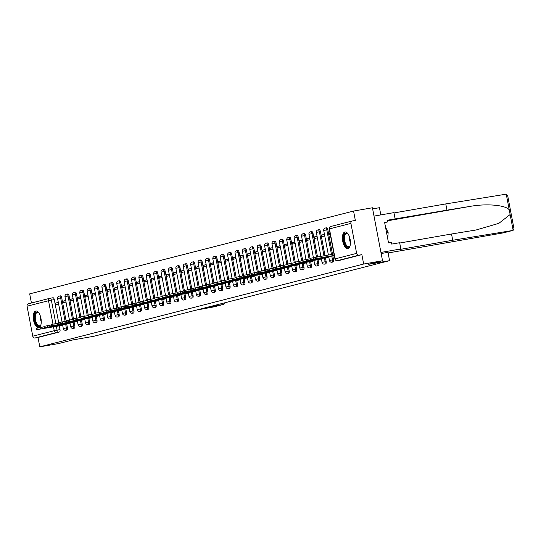 <?xml version="1.0" encoding="UTF-8"?>
<svg xmlns="http://www.w3.org/2000/svg" width="541" height="541" viewBox="0 0 541 541"><rect width="100%" height="100%" fill="white"/><g stroke="black" fill="none" stroke-linecap="round" stroke-linejoin="round"><path stroke-width="0.81" d="M332.945 262.047A2.157 0.974 -99.9 0 0 332.979 262.04A2.157 0.974 -99.9 0 0 333.013 262.033A2.157 0.974 -99.9 0 0 333.554 259.673L332.512 259.856A2.157 0.974 80.1 0 1 331.964 262.216A2.157 0.974 80.1 0 1 331.931 262.223L332.979 262.04M325.547 263.94A2.157 0.974 -99.9 0 0 325.587 263.934A2.157 0.974 -99.9 0 0 325.614 263.927A2.157 0.974 -99.9 0 0 326.162 261.567L325.121 261.749A2.157 0.974 80.1 0 1 324.573 264.109A2.157 0.974 80.1 0 1 324.539 264.116L325.587 263.934M318.155 265.827A2.157 0.974 -99.9 0 0 318.189 265.82A2.157 0.974 -99.9 0 0 318.223 265.814A2.157 0.974 -99.9 0 0 318.771 263.453L317.723 263.636A2.157 0.974 80.1 0 1 317.182 265.996A2.157 0.974 80.1 0 1 317.148 266.003L318.189 265.82M310.764 267.721A2.157 0.974 -99.9 0 0 310.798 267.714A2.157 0.974 -99.9 0 0 310.832 267.707A2.157 0.974 -99.9 0 0 311.373 265.347L310.331 265.53A2.157 0.974 80.1 0 1 309.79 267.89A2.157 0.974 80.1 0 1 309.756 267.896L310.798 267.714M303.373 269.607A2.157 0.974 -99.9 0 0 303.406 269.601A2.157 0.974 -99.9 0 0 303.44 269.594A2.157 0.974 -99.9 0 0 303.981 267.234L302.94 267.416A2.157 0.974 80.1 0 1 302.399 269.776A2.157 0.974 80.1 0 1 302.365 269.783L303.406 269.601M295.981 271.501A2.157 0.974 -99.9 0 0 296.015 271.494A2.157 0.974 -99.9 0 0 296.049 271.487A2.157 0.974 -99.9 0 0 296.59 269.127L295.548 269.31A2.157 0.974 80.1 0 1 295.001 271.67A2.157 0.974 80.1 0 1 294.967 271.677L296.015 271.494M288.583 273.388A2.157 0.974 -99.9 0 0 288.617 273.388A2.157 0.974 -99.9 0 0 288.651 273.374A2.157 0.974 -99.9 0 0 289.198 271.014L288.157 271.197A2.157 0.974 80.1 0 1 287.609 273.557A2.157 0.974 80.1 0 1 287.575 273.563L288.617 273.388M281.192 275.281A2.157 0.974 -99.9 0 0 281.225 275.274A2.157 0.974 -99.9 0 0 281.259 275.268A2.157 0.974 -99.9 0 0 281.807 272.907L280.759 273.09A2.157 0.974 80.1 0 1 280.218 275.45A2.157 0.974 80.1 0 1 280.184 275.457L281.225 275.274M273.8 277.168A2.157 0.974 -99.9 0 0 273.834 277.168A2.157 0.974 -99.9 0 0 273.868 277.161A2.157 0.974 -99.9 0 0 274.409 274.794L273.367 274.977A2.157 0.974 80.1 0 1 272.826 277.337A2.157 0.974 80.1 0 1 272.792 277.344L273.834 277.168M266.409 279.061A2.157 0.974 -99.9 0 0 266.442 279.055A2.157 0.974 -99.9 0 0 266.476 279.048A2.157 0.974 -99.9 0 0 267.017 276.688L265.976 276.87A2.157 0.974 80.1 0 1 265.435 279.23A2.157 0.974 80.1 0 1 265.401 279.237L266.442 279.055M259.017 280.948A2.157 0.974 -99.9 0 0 259.051 280.948A2.157 0.974 -99.9 0 0 259.085 280.941A2.157 0.974 -99.9 0 0 259.626 278.574L258.584 278.757A2.157 0.974 80.1 0 1 258.037 281.117A2.157 0.974 80.1 0 1 258.003 281.131L259.051 280.948M251.619 282.842A2.157 0.974 -99.9 0 0 251.653 282.835A2.157 0.974 -99.9 0 0 251.687 282.828A2.157 0.974 -99.9 0 0 252.234 280.468L251.193 280.651A2.157 0.974 80.1 0 1 250.645 283.011A2.157 0.974 80.1 0 1 250.611 283.017L251.653 282.835M244.228 284.728A2.157 0.974 -99.9 0 0 244.262 284.728A2.157 0.974 -99.9 0 0 244.295 284.722A2.157 0.974 -99.9 0 0 244.843 282.355L243.795 282.537A2.157 0.974 80.1 0 1 243.254 284.897A2.157 0.974 80.1 0 1 243.22 284.911L244.262 284.728M236.836 286.622A2.157 0.974 -99.9 0 0 236.87 286.615A2.157 0.974 -99.9 0 0 236.904 286.608A2.157 0.974 -99.9 0 0 237.445 284.248L236.403 284.431A2.157 0.974 80.1 0 1 235.862 286.791A2.157 0.974 80.1 0 1 235.829 286.798L236.87 286.615M229.445 288.509A2.157 0.974 -99.9 0 0 229.479 288.509A2.157 0.974 -99.9 0 0 229.512 288.502A2.157 0.974 -99.9 0 0 230.053 286.135L229.012 286.317A2.157 0.974 80.1 0 1 228.471 288.684A2.157 0.974 80.1 0 1 228.437 288.691L229.479 288.509M222.053 290.402A2.157 0.974 -99.9 0 0 222.087 290.395A2.157 0.974 -99.9 0 0 222.121 290.389A2.157 0.974 -99.9 0 0 222.662 288.028L221.621 288.211A2.157 0.974 80.1 0 1 221.073 290.571A2.157 0.974 80.1 0 1 221.039 290.578L222.087 290.395M214.655 292.289A2.157 0.974 -99.9 0 0 214.689 292.289A2.157 0.974 -99.9 0 0 214.723 292.282A2.157 0.974 -99.9 0 0 215.271 289.922L214.229 290.098A2.157 0.974 80.1 0 1 213.681 292.465A2.157 0.974 80.1 0 1 213.648 292.471L214.689 292.289M207.264 294.182A2.157 0.974 -99.9 0 0 207.298 294.176A2.157 0.974 -99.9 0 0 207.331 294.169A2.157 0.974 -99.9 0 0 207.879 291.809L206.831 291.991A2.157 0.974 80.1 0 1 206.29 294.351A2.157 0.974 80.1 0 1 206.256 294.358L207.298 294.176M199.872 296.076A2.157 0.974 -99.9 0 0 199.906 296.069A2.157 0.974 -99.9 0 0 199.94 296.062A2.157 0.974 -99.9 0 0 200.481 293.702L199.44 293.878A2.157 0.974 80.1 0 1 198.899 296.245A2.157 0.974 80.1 0 1 198.865 296.252L199.906 296.069M192.481 297.963A2.157 0.974 -99.9 0 0 192.515 297.956A2.157 0.974 -99.9 0 0 192.549 297.949A2.157 0.974 -99.9 0 0 193.09 295.589L192.048 295.771A2.157 0.974 80.1 0 1 191.507 298.132A2.157 0.974 80.1 0 1 191.473 298.138L192.515 297.956M185.09 299.856A2.157 0.974 -99.9 0 0 185.123 299.849A2.157 0.974 -99.9 0 0 185.157 299.842A2.157 0.974 -99.9 0 0 185.698 297.482L184.657 297.665A2.157 0.974 80.1 0 1 184.109 300.025A2.157 0.974 80.1 0 1 184.075 300.032L185.123 299.849M177.691 301.743A2.157 0.974 -99.9 0 0 177.725 301.736A2.157 0.974 -99.9 0 0 177.759 301.729A2.157 0.974 -99.9 0 0 178.307 299.369L177.265 299.552A2.157 0.974 80.1 0 1 176.718 301.912A2.157 0.974 80.1 0 1 176.684 301.919L177.725 301.736M170.3 303.636A2.157 0.974 -99.9 0 0 170.334 303.629A2.157 0.974 -99.9 0 0 170.368 303.623A2.157 0.974 -99.9 0 0 170.915 301.263L169.867 301.445A2.157 0.974 80.1 0 1 169.326 303.805A2.157 0.974 80.1 0 1 169.292 303.812L170.334 303.629M162.909 305.523A2.157 0.974 -99.9 0 0 162.942 305.516A2.157 0.974 -99.9 0 0 162.976 305.509A2.157 0.974 -99.9 0 0 163.517 303.149L162.476 303.332A2.157 0.974 80.1 0 1 161.935 305.692A2.157 0.974 80.1 0 1 161.901 305.699L162.942 305.516M155.517 307.416A2.157 0.974 -99.9 0 0 155.551 307.41A2.157 0.974 -99.9 0 0 155.585 307.403A2.157 0.974 -99.9 0 0 156.126 305.043L155.084 305.225A2.157 0.974 80.1 0 1 154.543 307.586A2.157 0.974 80.1 0 1 154.51 307.592L155.551 307.41M148.126 309.303A2.157 0.974 -99.9 0 0 148.16 309.303A2.157 0.974 -99.9 0 0 148.193 309.29A2.157 0.974 -99.9 0 0 148.734 306.93L147.693 307.112A2.157 0.974 80.1 0 1 147.145 309.472A2.157 0.974 80.1 0 1 147.111 309.479L148.16 309.303M140.728 311.197A2.157 0.974 -99.9 0 0 140.761 311.19A2.157 0.974 -99.9 0 0 140.795 311.183A2.157 0.974 -99.9 0 0 141.343 308.823L140.295 309.006A2.157 0.974 80.1 0 1 139.754 311.366A2.157 0.974 80.1 0 1 139.72 311.373L140.761 311.19M133.336 313.083A2.157 0.974 -99.9 0 0 133.37 313.083A2.157 0.974 -99.9 0 0 133.404 313.077A2.157 0.974 -99.9 0 0 133.952 310.71L132.903 310.892A2.157 0.974 80.1 0 1 132.362 313.253A2.157 0.974 80.1 0 1 132.329 313.259L133.37 313.083M125.945 314.977A2.157 0.974 -99.9 0 0 125.979 314.97A2.157 0.974 -99.9 0 0 126.012 314.963A2.157 0.974 -99.9 0 0 126.553 312.603L125.512 312.786A2.157 0.974 80.1 0 1 124.971 315.146A2.157 0.974 80.1 0 1 124.937 315.153L125.979 314.97M118.553 316.864A2.157 0.974 -99.9 0 0 118.587 316.864A2.157 0.974 -99.9 0 0 118.621 316.857A2.157 0.974 -99.9 0 0 119.162 314.49L118.121 314.673A2.157 0.974 80.1 0 1 117.573 317.033A2.157 0.974 80.1 0 1 117.546 317.046L118.587 316.864M111.155 318.757A2.157 0.974 -99.9 0 0 111.196 318.75A2.157 0.974 -99.9 0 0 111.23 318.744A2.157 0.974 -99.9 0 0 111.771 316.384L110.729 316.566A2.157 0.974 80.1 0 1 110.181 318.926A2.157 0.974 80.1 0 1 110.148 318.933L111.196 318.75M103.764 320.644A2.157 0.974 -99.9 0 0 103.798 320.644A2.157 0.974 -99.9 0 0 103.831 320.637A2.157 0.974 -99.9 0 0 104.379 318.27L103.331 318.453A2.157 0.974 80.1 0 1 102.79 320.813A2.157 0.974 80.1 0 1 102.756 320.827L103.798 320.644M96.372 322.537A2.157 0.974 -99.9 0 0 96.406 322.531A2.157 0.974 -99.9 0 0 96.44 322.524A2.157 0.974 -99.9 0 0 96.981 320.164L95.94 320.346A2.157 0.974 80.1 0 1 95.399 322.707A2.157 0.974 80.1 0 1 95.365 322.713L96.406 322.531M88.981 324.424A2.157 0.974 -99.9 0 0 89.015 324.424A2.157 0.974 -99.9 0 0 89.049 324.417A2.157 0.974 -99.9 0 0 89.59 322.051L88.548 322.233A2.157 0.974 80.1 0 1 88.007 324.6A2.157 0.974 80.1 0 1 87.973 324.607L89.015 324.424M81.59 326.318A2.157 0.974 -99.9 0 0 81.623 326.311A2.157 0.974 -99.9 0 0 81.657 326.304A2.157 0.974 -99.9 0 0 82.198 323.944L81.157 324.127A2.157 0.974 80.1 0 1 80.609 326.487A2.157 0.974 80.1 0 1 80.575 326.494L81.623 326.311M74.191 328.204A2.157 0.974 -99.9 0 0 74.232 328.204A2.157 0.974 -99.9 0 0 74.259 328.198A2.157 0.974 -99.9 0 0 74.807 325.838L73.765 326.013A2.157 0.974 80.1 0 1 73.218 328.38A2.157 0.974 80.1 0 1 73.184 328.387L74.232 328.204M66.8 330.098A2.157 0.974 -99.9 0 0 66.834 330.091A2.157 0.974 -99.9 0 0 66.868 330.084A2.157 0.974 -99.9 0 0 67.415 327.724L66.367 327.907A2.157 0.974 80.1 0 1 65.826 330.267A2.157 0.974 80.1 0 1 65.792 330.274L66.834 330.091M35.679 311.055A8.419 3.807 -99.9 0 0 33.528 320.116A8.419 3.807 -99.9 0 0 38.702 327.609A8.419 3.807 -99.9 0 0 38.83 327.582A8.419 3.807 -99.9 0 0 40.981 318.521A8.419 3.807 -99.9 0 0 35.807 311.028A8.419 3.807 -99.9 0 0 35.679 311.055M344.847 232.001A8.419 3.807 -99.9 0 0 342.703 241.07A8.419 3.807 -99.9 0 0 347.87 248.556A8.419 3.807 -99.9 0 0 348.005 248.529A8.419 3.807 -99.9 0 0 350.149 239.467A8.419 3.807 -99.9 0 0 344.982 231.974A8.419 3.807 -99.9 0 0 344.847 232.001M382.528 260.742L368.407 264.353L389.547 260.667L93.931 336.259L72.785 339.944L58.665 343.555L39.797 346.842L363.66 264.035L382.528 260.742L372.424 207.771L353.557 211.058L29.694 293.871L31.439 303.014M372.634 208.887L379.444 207.697L380.817 214.899M353.557 211.058L355.342 220.437L352.401 220.951A2.157 1.921 75.7 0 0 350.913 223.399L356.634 253.377A2.157 1.921 75.7 0 0 358.933 255.169L337.462 260.661A2.157 0.974 80.1 0 1 337.428 260.667A2.157 0.974 80.1 0 1 337.374 260.674M363.66 264.035L361.868 254.655L358.933 255.169M50.076 298.26L52.95 297.76A2.157 0.974 80.1 0 1 52.984 297.746A2.157 0.974 80.1 0 1 54.303 299.633L58.773 323.065M59.3 325.858L60.017 329.618L57.082 330.125A2.157 0.974 80.1 0 1 56.534 332.492L35.07 337.976A2.157 1.921 -104.3 0 1 32.771 336.191L27.05 306.206A2.157 1.921 -104.3 0 1 28.545 303.758L49.752 298.334M35.07 337.976L38.012 337.462L39.797 346.842M65.704 300.498L62.999 301.188L65.745 300.708M62.999 301.188L63.297 302.777L66.009 302.088M67.321 323.856L70.046 323.275M73.096 298.605L70.391 299.295L73.136 298.821M70.391 299.295L70.695 300.884L73.4 300.194M74.712 321.969L77.444 321.381M80.487 296.711L77.782 297.408L80.528 296.928M77.782 297.408L78.087 298.997L80.792 298.301M82.11 320.076L84.836 319.494M87.879 294.825L85.174 295.514L87.919 295.034M85.174 295.514L85.478 297.104L88.183 296.414M89.502 318.189L92.227 317.601M95.277 292.931L92.565 293.628L95.317 293.148M92.565 293.628L92.869 295.217L95.581 294.52M96.893 316.296L99.618 315.714M102.668 291.044L99.963 291.734L102.709 291.254M99.963 291.734L100.261 293.323L102.973 292.634M104.285 314.409L107.01 313.821M110.06 289.151L107.355 289.848L110.1 289.367M107.355 289.848L107.659 291.437L110.364 290.74M111.676 312.515L114.408 311.934M117.451 287.264L114.746 287.954L117.492 287.474M114.746 287.954L115.05 289.543L117.755 288.853M119.074 310.629L121.799 310.04M124.843 285.371L122.138 286.067L124.89 285.587M122.138 286.067L122.442 287.656L125.147 286.96M126.466 308.735L129.191 308.154M132.241 283.484L129.529 284.174L132.281 283.694M129.529 284.174L129.833 285.763L132.545 285.073M133.857 306.842L136.582 306.26M139.632 281.591L136.927 282.287L139.673 281.807M136.927 282.287L137.231 283.876L139.936 283.18M141.248 304.955L143.974 304.373M147.024 279.704L144.319 280.394L147.064 279.913M144.319 280.394L144.623 281.983L147.328 281.293M148.64 303.061L151.372 302.48M154.415 277.81L151.71 278.507L154.456 278.027M151.71 278.507L152.014 280.096L154.719 279.399M156.038 301.175L158.763 300.586M161.813 275.924L159.101 276.613L161.854 276.133M159.101 276.613L159.406 278.202L162.111 277.513M163.429 299.281L166.155 298.7M169.205 274.03L166.5 274.727L169.245 274.246M166.5 274.727L166.797 276.309L169.509 275.619M170.821 297.394L173.546 296.806M176.596 272.143L173.891 272.833L176.636 272.353M173.891 272.833L174.195 274.422L176.9 273.732M178.212 295.501L180.937 294.919M183.987 270.25L181.282 270.94L184.028 270.466M181.282 270.94L181.587 272.529L184.292 271.839M185.604 293.614L188.336 293.026M191.379 268.363L188.674 269.053L191.419 268.573M188.674 269.053L188.978 270.642L191.683 269.952M193.002 291.721L195.727 291.139M198.777 266.47L196.065 267.159L198.817 266.686M196.065 267.159L196.369 268.749L199.074 268.059M200.393 289.834L203.118 289.246M206.168 264.583L203.463 265.273L206.209 264.792M203.463 265.273L203.761 266.862L206.473 266.172M207.785 287.94L210.51 287.359M213.56 262.689L210.855 263.379L213.6 262.906M210.855 263.379L211.159 264.968L213.864 264.279M215.176 286.054L217.901 285.465M220.951 260.796L218.246 261.492L220.992 261.012M218.246 261.492L218.55 263.082L221.255 262.385M222.567 284.16L225.299 283.579M228.343 258.909L225.638 259.599L228.383 259.119M225.638 259.599L225.942 261.188L228.647 260.498M229.966 282.274L232.691 281.685M235.741 257.016L233.029 257.712L235.781 257.232M233.029 257.712L233.333 259.301L236.038 258.605M237.357 280.38L240.082 279.798M243.132 255.129L240.427 255.819L243.173 255.338M240.427 255.819L240.725 257.408L243.436 256.718M244.748 278.493L247.474 277.905M250.524 253.235L247.819 253.932L250.564 253.452M247.819 253.932L248.123 255.521L250.828 254.825M252.14 276.6L254.872 276.018M257.915 251.349L255.21 252.038L257.956 251.558M255.21 252.038L255.514 253.628L258.219 252.938M259.531 274.713L262.263 274.125M265.306 249.455L262.601 250.152L265.347 249.672M262.601 250.152L262.906 251.741L265.611 251.044M266.929 272.82L269.655 272.238M272.705 247.568L269.993 248.258L272.745 247.778M269.993 248.258L270.297 249.847L273.002 249.158M274.321 270.926L277.046 270.344M280.096 245.675L277.391 246.371L280.137 245.891M277.391 246.371L277.689 247.961L280.4 247.264M281.712 269.039L284.438 268.458M287.487 243.788L284.782 244.478L287.528 243.998M284.782 244.478L285.087 246.067L287.792 245.377M289.104 267.146L291.836 266.564M294.879 241.895L292.174 242.591L294.919 242.111M292.174 242.591L292.478 244.18L295.183 243.484M296.495 265.259L299.227 264.671M302.27 240.008L299.565 240.698L302.311 240.218M299.565 240.698L299.87 242.287L302.575 241.597M303.893 263.366L306.619 262.784M309.668 238.114L306.957 238.811L309.709 238.331M306.957 238.811L307.261 240.393L309.966 239.704M311.285 261.479L314.01 260.89M317.06 236.228L314.355 236.917L317.1 236.437M314.355 236.917L314.652 238.507L317.364 237.817M318.676 259.585L321.401 259.004M324.451 234.334L321.746 235.024L324.492 234.551M321.746 235.024L322.051 236.613L324.756 235.923M326.067 257.699L328.8 257.11M329.976 232.921L329.138 233.137L329.99 232.988M329.138 233.137L329.442 234.726L330.281 234.51M333.466 255.805L334.324 255.697M327.832 229.695L326.791 229.871A2.157 0.974 80.1 0 0 325.472 227.991L326.514 227.808A2.157 0.974 -99.9 0 1 327.832 229.695L332.526 254.284M332.837 255.913L333.554 259.673M320.441 231.582L319.4 231.764A2.157 0.974 80.1 0 0 318.081 229.878L319.122 229.702A2.157 0.974 -99.9 0 1 320.441 231.582L325.019 255.595M325.445 257.807L326.162 261.567M313.05 233.475L312.008 233.651A2.157 0.974 80.1 0 0 310.69 231.771L311.731 231.589A2.157 0.974 -99.9 0 1 313.05 233.475L317.52 256.901M318.054 259.694L318.771 263.453M305.658 235.362L304.61 235.545A2.157 0.974 80.1 0 0 303.298 233.658L304.34 233.482A2.157 0.974 -99.9 0 1 305.658 235.362L310.128 258.794L302.649 260.221L302.913 261.601L327.461 257.455M310.656 261.587L311.373 265.347M298.26 237.256L297.219 237.438A2.157 0.974 80.1 0 0 295.9 235.551L296.948 235.369A2.157 0.974 -99.9 0 1 298.26 237.256L302.73 260.681L295.258 262.115L295.521 263.494L320.069 259.342M303.264 263.474L303.981 267.234M290.869 239.142L289.827 239.325A2.157 0.974 80.1 0 0 288.509 237.445L289.55 237.262A2.157 0.974 -99.9 0 1 290.869 239.142L295.339 262.574L287.866 264.008L288.13 265.381L312.671 261.235M295.873 265.367L296.59 269.127M283.477 241.036L282.436 241.218A2.157 0.974 80.1 0 0 281.117 239.332L282.159 239.149A2.157 0.974 -99.9 0 1 283.477 241.036L287.947 264.461L280.475 265.895L280.738 267.274L305.28 263.129M288.481 267.261L289.198 271.014M276.086 242.923L275.044 243.105A2.157 0.974 80.1 0 0 273.726 241.225L274.767 241.043A2.157 0.974 -99.9 0 1 276.086 242.923L280.556 266.355M281.09 269.147L281.807 272.907M268.694 244.816L267.646 244.999A2.157 0.974 80.1 0 0 266.328 243.112L267.376 242.929A2.157 0.974 -99.9 0 1 268.694 244.816L273.164 268.241L265.685 269.675L265.949 271.055L290.497 266.909M273.692 271.041L274.409 274.794M261.296 246.703L260.255 246.885A2.157 0.974 80.1 0 0 258.936 245.005L259.984 244.823A2.157 0.974 -99.9 0 1 261.296 246.703L265.766 270.135L258.294 271.568L258.557 272.941L283.099 268.796M266.3 272.928L267.017 276.688M253.905 248.596L252.863 248.779A2.157 0.974 80.1 0 0 251.545 246.892L252.586 246.71A2.157 0.974 -99.9 0 1 253.905 248.596L258.375 272.022M258.909 274.821L259.626 278.574M246.513 250.483L245.472 250.666A2.157 0.974 80.1 0 0 244.153 248.786L245.195 248.603A2.157 0.974 -99.9 0 1 246.513 250.483L250.983 273.915L243.511 275.349L243.775 276.721L268.316 272.576M251.518 276.708L252.234 280.468M239.122 252.376L238.081 252.559A2.157 0.974 80.1 0 0 236.762 250.672L237.803 250.49A2.157 0.974 -99.9 0 1 239.122 252.376L243.592 275.802L236.119 277.235L236.376 278.615L260.924 274.47M244.126 278.601L244.843 282.355M231.731 254.263L230.682 254.446A2.157 0.974 80.1 0 0 229.364 252.566L230.412 252.383A2.157 0.974 -99.9 0 1 231.731 254.263L236.201 277.695L228.721 279.129L228.985 280.502L253.533 276.356M236.728 280.488L237.445 284.248M224.332 256.157L223.291 256.339A2.157 0.974 80.1 0 0 221.972 254.453L223.014 254.27A2.157 0.974 -99.9 0 1 224.332 256.157L228.802 279.589L221.33 281.016L221.594 282.395L246.135 278.25M229.337 282.382L230.053 286.135M216.941 258.043L215.9 258.226A2.157 0.974 80.1 0 0 214.581 256.346L215.622 256.163A2.157 0.974 -99.9 0 1 216.941 258.043L221.411 281.476L213.938 282.909L214.202 284.282L238.743 280.137M221.945 284.268L222.662 288.028M209.55 259.937L208.508 260.12A2.157 0.974 80.1 0 0 207.189 258.233L208.231 258.05A2.157 0.974 -99.9 0 1 209.55 259.937L214.02 283.369M214.554 286.162L215.271 289.922M202.158 261.83L201.117 262.006A2.157 0.974 80.1 0 0 199.798 260.126L200.839 259.944A2.157 0.974 -99.9 0 1 202.158 261.83L206.628 285.256L199.156 286.689L199.413 288.062L223.96 283.917M207.162 288.049L207.879 291.809M194.767 263.717L193.719 263.9A2.157 0.974 80.1 0 0 192.4 262.013L193.448 261.83A2.157 0.974 -99.9 0 1 194.767 263.717L199.237 287.149L191.757 288.576L192.021 289.956L216.569 285.81M199.764 289.942L200.481 293.702M187.369 265.611L186.327 265.787A2.157 0.974 80.1 0 0 185.008 263.907L186.05 263.724A2.157 0.974 -99.9 0 1 187.369 265.611L191.839 289.036L184.366 290.47L184.63 291.849L209.171 287.697M192.373 291.829L193.09 295.589M179.977 267.497L178.936 267.68A2.157 0.974 80.1 0 0 177.617 265.793L178.658 265.617A2.157 0.974 -99.9 0 1 179.977 267.497L184.447 290.93L176.975 292.356L177.238 293.736L201.779 289.591M184.981 293.722L185.698 297.482M172.586 269.391L171.544 269.567A2.157 0.974 80.1 0 0 170.226 267.687L171.267 267.504A2.157 0.974 -99.9 0 1 172.586 269.391L177.056 292.816M177.59 295.609L178.307 299.369M165.194 271.278L164.153 271.46A2.157 0.974 80.1 0 0 162.834 269.574L163.876 269.398A2.157 0.974 -99.9 0 1 165.194 271.278L169.664 294.71L162.185 296.137L162.449 297.516L186.997 293.371M170.199 297.503L170.915 301.263M157.803 273.171L156.755 273.354A2.157 0.974 80.1 0 0 155.436 271.467L156.484 271.284A2.157 0.974 -99.9 0 1 157.803 273.171L162.266 296.596L154.794 298.03L155.057 299.41L179.605 295.258M162.8 299.389L163.517 303.149M150.405 275.058L149.363 275.241A2.157 0.974 80.1 0 0 148.045 273.361L149.086 273.178A2.157 0.974 -99.9 0 1 150.405 275.058L154.875 298.49M155.409 301.283L156.126 305.043M143.013 276.951L141.972 277.134A2.157 0.974 80.1 0 0 140.653 275.247L141.695 275.065A2.157 0.974 -99.9 0 1 143.013 276.951L147.483 300.377L140.011 301.81L140.275 303.19L164.816 299.045M148.018 303.176L148.734 306.93M135.622 278.838L134.581 279.021A2.157 0.974 80.1 0 0 133.262 277.141L134.303 276.958A2.157 0.974 -99.9 0 1 135.622 278.838L140.092 302.27L132.619 303.704L132.883 305.077L157.424 300.931M140.626 305.063L141.343 308.823M128.231 280.732L127.189 280.914A2.157 0.974 80.1 0 0 125.87 279.028L126.912 278.845A2.157 0.974 -99.9 0 1 128.231 280.732L132.701 304.157L125.221 305.591L125.485 306.97L150.033 302.825M133.228 306.957L133.952 310.71M120.839 282.618L119.791 282.801A2.157 0.974 80.1 0 0 118.472 280.921L119.52 280.738A2.157 0.974 -99.9 0 1 120.839 282.618L125.302 306.05L117.83 307.484L118.094 308.857L142.641 304.711M125.837 308.843L126.553 312.603M113.441 284.512L112.4 284.694A2.157 0.974 80.1 0 0 111.081 282.808L112.122 282.625A2.157 0.974 -99.9 0 1 113.441 284.512L117.911 307.937L110.438 309.371L110.702 310.75L135.243 306.605M118.445 310.737L119.162 314.49M106.05 286.399L105.008 286.581A2.157 0.974 80.1 0 0 103.689 284.701L104.731 284.519A2.157 0.974 -99.9 0 1 106.05 286.399L110.52 309.831L103.047 311.264L103.311 312.637L127.852 308.492M111.054 312.624L111.771 316.384M98.658 288.292L97.617 288.475A2.157 0.974 80.1 0 0 96.298 286.588L97.339 286.405A2.157 0.974 -99.9 0 1 98.658 288.292L103.128 311.717L95.656 313.151L95.913 314.531L120.46 310.385M103.662 314.517L104.379 318.27M91.267 290.179L90.225 290.361A2.157 0.974 80.1 0 0 88.907 288.481L89.948 288.299A2.157 0.974 -99.9 0 1 91.267 290.179L95.737 313.611M96.264 316.404L96.981 320.164M83.875 292.072L82.827 292.255A2.157 0.974 80.1 0 0 81.508 290.368L82.557 290.186A2.157 0.974 -99.9 0 1 83.875 292.072L88.339 315.504L80.866 316.931L81.13 318.311L105.678 314.165M88.873 318.297L89.59 322.051M76.477 293.959L75.436 294.142A2.157 0.974 80.1 0 0 74.117 292.262L75.158 292.079A2.157 0.974 -99.9 0 1 76.477 293.959L80.947 317.391L73.475 318.825L73.738 320.198L98.279 316.052M81.481 320.184L82.198 323.944M69.086 295.853L68.044 296.035A2.157 0.974 80.1 0 0 66.726 294.148L67.767 293.966A2.157 0.974 -99.9 0 1 69.086 295.853L73.556 319.285M74.09 322.078L74.807 325.838M61.694 297.746L60.653 297.922A2.157 0.974 80.1 0 0 59.334 296.042L60.376 295.859A2.157 0.974 -99.9 0 1 61.694 297.746L66.164 321.171L58.692 322.605L58.949 323.978L83.497 319.832M66.699 323.964L67.415 327.724M381.155 253.533L388.012 252.343L389.547 260.667M58.313 302.385L55.601 303.075L58.354 302.602M55.601 303.075L55.906 304.664L58.611 303.974M59.929 325.75L62.655 325.161M361.868 254.655L340.404 260.147A2.157 0.974 80.1 0 1 340.37 260.153A2.157 0.974 80.1 0 1 340.336 260.16M38.012 337.462L59.476 331.978A2.157 0.974 -99.9 0 0 60.017 329.618M62.614 324.938L59.267 325.601L59.185 325.195M59.267 325.601L36.774 329.652L36.511 328.272L43.99 326.845M36.774 329.652L61.316 325.506M70.005 323.045L66.658 323.714L66.577 323.302M66.658 323.714L44.166 327.765L43.902 326.385L51.381 324.952M44.166 327.765L68.714 323.613M77.397 321.158L74.049 321.821L73.968 321.415M74.049 321.821L51.557 325.871L51.294 324.492L58.78 323.058M51.557 325.871L76.105 321.726M207.223 307.288L223.041 304.529A3.239 2.888 75.7 0 0 223.237 304.488A3.239 2.888 75.7 0 0 225.137 302.71M223.041 304.529L213.688 306.923L195.916 310.182M503.597 232.792A3.239 2.888 -104.3 0 1 503.407 232.853A3.239 2.888 -104.3 0 1 503.211 232.894L513.145 230.31L513.95 228.532L507.681 195.673L506.248 194.158L445.784 203.91L446.974 210.158L387.146 220.255L387.471 221.952L384.624 222.446L388.526 242.895L391.373 242.402L391.698 244.092L399.657 242.706L400.854 248.955L380.938 252.424L374.007 216.089L393.922 212.62L395.113 218.868M399.718 243.024L451.525 233.996L452.716 240.251L512.564 230.5L513.145 230.31L509.257 209.928C506.106 205.127 486.684 203.355 470.23 206.371L446.974 210.158M451.525 233.996L476.114 229.986L498.876 223.332L510.136 214.54M452.716 240.251L396.776 249.996L400.854 248.955M445.784 203.91L393.983 212.938M388.08 252.958L503.211 232.894M384.671 222.669L387.471 221.952M40.96 324.586A7.283 3.293 80.1 0 1 40.737 325.087A7.283 3.293 80.1 0 1 34.813 320.008A7.283 3.293 80.1 0 1 35.28 313.313A7.283 3.293 80.1 0 1 38.58 312.718A7.283 3.293 80.1 0 1 38.959 313.111M38.796 312.935A6.742 3.05 -99.9 0 0 37.329 312.461A6.742 3.05 -99.9 0 0 35.523 319.859A6.742 3.05 -99.9 0 0 39.649 325.75A6.742 3.05 -99.9 0 0 40.873 324.81M36.321 311.014A8.365 3.78 -99.9 0 0 34.34 320.13A8.365 3.78 -99.9 0 0 39.182 327.454M350.135 245.533A7.283 3.293 80.1 0 1 349.905 246.033A7.283 3.293 80.1 0 1 343.988 240.955A7.283 3.293 80.1 0 1 344.448 234.26A7.283 3.293 80.1 0 1 347.755 233.665A7.283 3.293 80.1 0 1 348.133 234.057M347.971 233.881A6.742 3.05 -99.9 0 0 346.504 233.408A6.742 3.05 -99.9 0 0 344.698 240.813A6.742 3.05 -99.9 0 0 348.817 246.696A6.742 3.05 -99.9 0 0 350.041 245.756M345.489 231.961A8.365 3.78 -99.9 0 0 343.515 241.076A8.365 3.78 -99.9 0 0 348.357 248.4M387.748 238.804L388.14 232.583L385.517 227.125M386.612 232.846L388.14 232.583M84.788 319.264L81.441 319.934L81.366 319.521M81.441 319.934L58.949 323.978M92.186 317.378L88.832 318.04L88.758 317.635M88.832 318.04L66.347 322.091L66.083 320.712L73.562 319.278M66.347 322.091L90.888 317.946M99.578 315.484L96.23 316.154L96.149 315.741M96.23 316.154L73.738 320.198M106.969 313.597L103.622 314.26L103.541 313.848M103.622 314.26L81.13 318.311M114.361 311.704L111.013 312.373L110.932 311.961M111.013 312.373L88.521 316.417L88.257 315.045L95.743 313.611M88.521 316.417L113.069 312.272M121.752 309.817L118.405 310.48L118.33 310.067M118.405 310.48L95.913 314.531M129.15 307.924L125.796 308.593L125.722 308.181M125.796 308.593L103.311 312.637M136.542 306.037L133.194 306.7L133.113 306.287M133.194 306.7L110.702 310.75M143.933 304.143L140.586 304.813L140.504 304.4M140.586 304.813L118.094 308.857M151.324 302.25L147.977 302.919L147.903 302.507M147.977 302.919L125.485 306.97M158.716 300.363L155.368 301.026L155.294 300.62M155.368 301.026L132.883 305.077M166.114 298.47L162.767 299.139L162.685 298.727M162.767 299.139L140.275 303.19M173.505 296.583L170.158 297.246L170.077 296.84M170.158 297.246L147.666 301.296L147.402 299.924L154.882 298.49M147.666 301.296L172.207 297.151M180.897 294.689L177.549 295.359L177.468 294.946M177.549 295.359L155.057 299.41M188.288 292.803L184.941 293.465L184.866 293.06M184.941 293.465L162.449 297.516M195.68 290.909L192.332 291.579L192.258 291.166M192.332 291.579L169.847 295.629L169.583 294.25L177.063 292.816M169.847 295.629L194.388 291.477M203.078 289.022L199.73 289.685L199.649 289.279M199.73 289.685L177.238 293.736M210.469 287.129L207.122 287.798L207.041 287.386M207.122 287.798L184.63 291.849M217.861 285.242L214.513 285.905L214.432 285.499M214.513 285.905L192.021 289.956M225.252 283.349L221.905 284.018L221.83 283.606M221.905 284.018L199.413 288.062M232.65 281.462L229.296 282.125L229.222 281.719M229.296 282.125L206.811 286.175L206.547 284.796L214.026 283.362M206.811 286.175L231.352 282.03M240.042 279.569L236.694 280.238L236.613 279.825M236.694 280.238L214.202 284.282M247.433 277.682L244.086 278.345L244.005 277.932M244.086 278.345L221.594 282.395M254.825 275.788L251.477 276.458L251.396 276.045M251.477 276.458L228.985 280.502M262.216 273.902L258.869 274.564L258.794 274.152M258.869 274.564L236.376 278.615M269.614 272.008L266.26 272.678L266.186 272.265M266.26 272.678L243.775 276.721M277.006 270.121L273.658 270.784L273.577 270.372M273.658 270.784L251.166 274.835L250.902 273.455L258.382 272.022M251.166 274.835L275.707 270.689M284.397 268.228L281.05 268.897L280.968 268.485M281.05 268.897L258.557 272.941M291.788 266.334L288.441 267.004L288.36 266.591M288.441 267.004L265.949 271.055M299.18 264.448L295.832 265.11L295.758 264.705M295.832 265.11L273.34 269.161L273.083 267.788L280.563 266.355M273.34 269.161L297.888 265.016M306.578 262.554L303.224 263.224L303.149 262.811M303.224 263.224L280.738 267.274M313.969 260.667L310.622 261.33L310.541 260.924M310.622 261.33L288.13 265.381M321.361 258.774L318.013 259.443L317.932 259.031M318.013 259.443L295.521 263.494M328.752 256.887L325.405 257.55L325.324 257.144M325.405 257.55L302.913 261.601M334.25 255.345L332.796 255.663L332.532 254.284L333.993 253.966M332.796 255.663L310.304 259.714L310.047 258.334L332.532 254.284M310.304 259.714L334.311 255.656M350.913 223.399L329.442 228.89L335.163 258.869L356.634 253.377M54.303 299.633L51.361 300.147L55.831 323.572M56.352 326.291L57.082 330.125L54.235 330.7L53.491 326.784M52.977 324.1L48.521 300.722L27.05 306.206M32.771 336.191L54.235 330.7A2.157 1.921 75.7 0 0 56.534 332.492L59.476 331.978M325.472 227.991A2.157 2.157 0 0 0 323.721 230.52L326.791 229.871L331.484 254.466M331.795 256.096L332.512 259.856L329.442 260.505A2.157 2.157 0 0 0 331.931 262.223M318.081 229.878A2.157 2.157 0 0 0 316.329 232.414L319.4 231.764L323.978 255.778M324.404 257.989L325.121 261.749L322.051 262.392A2.157 2.157 0 0 0 324.539 264.116M310.69 231.771A2.157 2.157 0 0 0 308.938 234.3L312.008 233.651L316.478 257.083M317.006 259.876L317.723 263.636L314.659 264.285A2.157 2.157 0 0 0 317.148 266.003M303.298 233.658A2.157 2.157 0 0 0 301.547 236.194L304.61 235.545L309.08 258.977M309.614 261.77L310.331 265.53L307.268 266.172A2.157 2.157 0 0 0 309.756 267.896M295.9 235.551A2.157 2.157 0 0 0 294.155 238.081L297.219 237.438L301.689 260.863M302.223 263.656L302.94 267.416L299.87 268.065A2.157 2.157 0 0 0 302.365 269.783M288.509 237.445A2.157 2.157 0 0 0 286.757 239.974L289.827 239.325L294.297 262.757M294.831 265.55L295.548 269.31L292.478 269.952A2.157 2.157 0 0 0 294.967 271.677M281.117 239.332A2.157 2.157 0 0 0 279.366 241.861L282.436 241.218L286.906 264.644M287.44 267.437L288.157 271.197L285.087 271.846A2.157 2.157 0 0 0 287.575 273.563M273.726 241.225A2.157 2.157 0 0 0 271.974 243.754L275.044 243.105L279.514 266.537M280.042 269.33L280.759 273.09L277.695 273.732A2.157 2.157 0 0 0 280.184 275.457M266.328 243.112A2.157 2.157 0 0 0 264.583 245.641L267.646 244.999L272.116 268.424M272.65 271.217L273.367 274.977L270.304 275.626A2.157 2.157 0 0 0 272.792 277.344M258.936 245.005A2.157 2.157 0 0 0 257.191 247.535L260.255 246.885L264.725 270.317M265.259 273.11L265.976 276.87L262.906 277.513A2.157 2.157 0 0 0 265.401 279.237M251.545 246.892A2.157 2.157 0 0 0 249.793 249.421L252.863 248.779L257.333 272.204M257.868 275.004L258.584 278.757L255.514 279.406A2.157 2.157 0 0 0 258.003 281.131M244.153 248.786A2.157 2.157 0 0 0 242.402 251.315L245.472 250.666L249.942 274.098M250.476 276.891L251.193 280.651L248.123 281.293A2.157 2.157 0 0 0 250.611 283.017M236.762 250.672A2.157 2.157 0 0 0 235.01 253.202L238.081 252.559L242.551 275.984M243.078 278.784L243.795 282.537L240.731 283.186A2.157 2.157 0 0 0 243.22 284.911M229.364 252.566A2.157 2.157 0 0 0 227.619 255.095L230.682 254.446L235.152 277.878M235.687 280.671L236.403 284.431L233.34 285.073A2.157 2.157 0 0 0 235.829 286.798M221.972 254.453A2.157 2.157 0 0 0 220.228 256.982L223.291 256.339L227.761 279.765M228.295 282.564L229.012 286.317L225.942 286.967A2.157 2.157 0 0 0 228.437 288.691M214.581 256.346A2.157 2.157 0 0 0 212.829 258.875L215.9 258.226L220.37 281.658M220.904 284.451L221.621 288.211L218.55 288.86A2.157 2.157 0 0 0 221.039 290.578M207.189 258.233A2.157 2.157 0 0 0 205.438 260.769L208.508 260.12L212.978 283.545M213.512 286.345L214.229 290.098L211.159 290.747A2.157 2.157 0 0 0 213.648 292.471M199.798 260.126A2.157 2.157 0 0 0 198.047 262.656L201.117 262.006L205.587 285.438M206.114 288.231L206.831 291.991L203.768 292.64A2.157 2.157 0 0 0 206.256 294.358M192.4 262.013A2.157 2.157 0 0 0 190.655 264.549L193.719 263.9L198.189 287.332M198.723 290.125L199.44 293.878L196.376 294.527A2.157 2.157 0 0 0 198.865 296.252M185.008 263.907A2.157 2.157 0 0 0 183.264 266.436L186.327 265.787L190.797 289.219M191.331 292.012L192.048 295.771L188.978 296.421A2.157 2.157 0 0 0 191.473 298.138M177.617 265.793A2.157 2.157 0 0 0 175.866 268.329L178.936 267.68L183.406 291.112M183.94 293.905L184.657 297.665L181.587 298.307A2.157 2.157 0 0 0 184.075 300.032M170.226 267.687A2.157 2.157 0 0 0 168.474 270.216L171.544 269.567L176.014 292.999M176.549 295.792L177.265 299.552L174.195 300.201A2.157 2.157 0 0 0 176.684 301.919M162.834 269.574A2.157 2.157 0 0 0 161.083 272.109L164.153 271.46L168.616 294.892M169.15 297.685L169.867 301.445L166.804 302.088A2.157 2.157 0 0 0 169.292 303.812M155.436 271.467A2.157 2.157 0 0 0 153.691 273.996L156.755 273.354L161.225 296.779M161.759 299.572L162.476 303.332L159.406 303.981A2.157 2.157 0 0 0 161.901 305.699M148.045 273.361A2.157 2.157 0 0 0 146.3 275.89L149.363 275.241L153.833 298.673M154.368 301.465L155.084 305.225L152.014 305.868A2.157 2.157 0 0 0 154.51 307.592M140.653 275.247A2.157 2.157 0 0 0 138.902 277.776L141.972 277.134L146.442 300.559M146.976 303.352L147.693 307.112L144.623 307.761A2.157 2.157 0 0 0 147.111 309.479M133.262 277.141A2.157 2.157 0 0 0 131.51 279.67L134.581 279.021L139.051 302.453M139.578 305.246L140.295 309.006L137.231 309.648A2.157 2.157 0 0 0 139.72 311.373M125.87 279.028A2.157 2.157 0 0 0 124.119 281.557L127.189 280.914L131.652 304.34M132.187 307.132L132.903 310.892L129.84 311.542A2.157 2.157 0 0 0 132.329 313.259M118.472 280.921A2.157 2.157 0 0 0 116.728 283.45L119.791 282.801L124.261 306.233M124.795 309.026L125.512 312.786L122.442 313.428A2.157 2.157 0 0 0 124.937 315.153M111.081 282.808A2.157 2.157 0 0 0 109.329 285.337L112.4 284.694L116.87 308.12M117.404 310.913L118.121 314.673L115.05 315.322A2.157 2.157 0 0 0 117.546 317.046M103.689 284.701A2.157 2.157 0 0 0 101.938 287.23L105.008 286.581L109.478 310.013M110.012 312.806L110.729 316.566L107.659 317.209A2.157 2.157 0 0 0 110.148 318.933M96.298 286.588A2.157 2.157 0 0 0 94.547 289.117L97.617 288.475L102.087 311.9M102.614 314.7L103.331 318.453L100.268 319.102A2.157 2.157 0 0 0 102.756 320.827M88.907 288.481A2.157 2.157 0 0 0 87.155 291.011L90.225 290.361L94.689 313.794M95.223 316.586L95.94 320.346L92.876 320.989A2.157 2.157 0 0 0 95.365 322.713M81.508 290.368A2.157 2.157 0 0 0 79.764 292.897L82.827 292.255L87.297 315.68M87.831 318.48L88.548 322.233L85.478 322.882A2.157 2.157 0 0 0 87.973 324.607M74.117 292.262A2.157 2.157 0 0 0 72.366 294.791L75.436 294.142L79.906 317.574M80.44 320.367L81.157 324.127L78.087 324.776A2.157 2.157 0 0 0 80.575 326.494M66.726 294.148A2.157 2.157 0 0 0 64.974 296.684L68.044 296.035L72.514 319.46M73.049 322.26L73.765 326.013L70.695 326.663A2.157 2.157 0 0 0 73.184 328.387M59.334 296.042A2.157 2.157 0 0 0 57.583 298.571L60.653 297.922L65.123 321.354M65.65 324.147L66.367 327.907L63.304 328.556A2.157 2.157 0 0 0 65.792 330.274M50.009 298.267A2.157 0.974 80.1 0 1 50.043 298.26A2.157 0.974 80.1 0 1 51.361 300.147L48.521 300.722A2.157 1.921 -104.3 0 1 50.009 298.267M352.272 220.978L330.808 226.463A2.157 2.157 0 0 0 329.219 228.958L329.442 228.89A2.157 1.921 -104.3 0 1 330.936 226.436L352.144 221.012M340.404 260.147L337.462 260.661A2.157 1.921 75.7 0 1 335.163 258.869L336.11 258.781M59.334 325.587L59.26 325.182M40.305 328.908L40.041 327.528M66.726 323.694L66.651 323.288M47.696 327.021L47.432 325.641M74.124 321.807L74.043 321.401M55.087 325.127L54.824 323.748M509.257 209.928L506.248 194.158M387.261 220.836L470.23 206.371M41.272 321.719A6.742 3.05 80.1 0 1 40.467 319.001A6.742 3.05 80.1 0 1 40.223 315.701M40.92 318.196A6.526 2.948 -99.9 0 0 41.035 318.892A6.526 2.948 -99.9 0 0 41.082 319.136M350.446 242.666A6.742 3.05 80.1 0 1 349.635 239.947A6.742 3.05 80.1 0 1 349.398 236.647M350.088 239.142A6.526 2.948 -99.9 0 0 350.203 239.839A6.526 2.948 -99.9 0 0 350.25 240.082M81.515 319.914L81.434 319.508M62.479 323.234L62.215 321.861M88.907 318.027L88.832 317.621M69.87 321.347L69.606 319.968M96.298 316.133L96.224 315.728M77.268 319.454L77.005 318.081M103.689 314.24L103.615 313.841M84.66 317.567L84.396 316.187M111.088 312.353L111.006 311.947M92.051 315.673L91.787 314.301M118.479 310.46L118.398 310.061M99.443 313.787L99.179 312.407M125.87 308.573L125.796 308.167M106.834 311.893L106.577 310.52M133.262 306.679L133.187 306.274M114.232 310.007L113.968 308.627M140.653 304.793L140.579 304.387M121.624 308.113L121.36 306.74M148.051 302.899L147.97 302.493M129.015 306.226L128.751 304.847M155.443 301.012L155.362 300.607M136.406 304.333L136.143 302.96M162.834 299.119L162.76 298.713M143.798 302.446L143.541 301.067M170.226 297.232L170.151 296.826M151.196 300.553L150.932 299.18M177.617 295.339L177.543 294.933M158.587 298.666L158.324 297.286M185.015 293.452L184.934 293.046M165.979 296.772L165.715 295.393M192.407 291.558L192.325 291.153M173.37 294.886L173.106 293.506M199.798 289.672L199.724 289.266M180.762 292.992L180.505 291.613M207.189 287.778L207.115 287.372M188.16 291.105L187.896 289.726M214.581 285.891L214.506 285.486M195.551 289.212L195.287 287.832M221.979 283.998L221.898 283.592M202.943 287.318L202.679 285.946M229.37 282.111L229.289 281.705M210.334 285.432L210.07 284.052M236.762 280.218L236.688 279.812M217.725 283.538L217.468 282.165M244.153 278.324L244.079 277.925M225.124 281.651L224.86 280.272M251.551 276.437L251.47 276.032M232.515 279.758L232.251 278.385M258.943 274.544L258.862 274.145M239.906 277.871L239.643 276.492M266.334 272.657L266.253 272.251M247.298 275.978L247.034 274.605M273.726 270.764L273.651 270.358M254.689 274.091L254.432 272.711M281.117 268.877L281.043 268.471M262.087 272.197L261.824 270.825M288.515 266.983L288.434 266.578M269.479 270.311L269.215 268.931M295.907 265.097L295.826 264.691M276.87 268.417L276.607 267.044M303.298 263.203L303.224 262.798M284.262 266.53L283.998 265.151M310.69 261.317L310.615 260.911M291.66 264.637L291.396 263.264M318.081 259.423L318.007 259.017M299.051 262.75L298.788 261.371M325.479 257.536L325.398 257.131M306.443 260.857L306.179 259.477M332.871 255.643L332.607 254.27M313.834 258.97L313.57 257.59M63.304 328.556L62.546 324.607M62.032 321.895L57.583 298.571M70.695 326.663L69.945 322.713M69.424 320.002L64.974 296.684M78.087 324.776L77.336 320.827M76.815 318.115L72.366 294.791M85.478 322.882L84.727 318.933M84.213 316.221L79.764 292.897M92.876 320.989L92.119 317.046M91.605 314.335L87.155 291.011M100.268 319.102L99.51 315.153M98.996 312.441L94.547 289.117M107.659 317.209L106.908 313.266M106.388 310.548L101.938 287.23M115.05 315.322L114.3 311.373M113.779 308.661L109.329 285.337M122.442 313.428L121.691 309.486M121.177 306.767L116.728 283.45M129.84 311.542L129.083 307.592M128.569 304.881L124.119 281.557M137.231 309.648L136.481 305.706M135.96 302.987L131.51 279.67M144.623 307.761L143.872 303.812M143.351 301.1L138.902 277.776M152.014 305.868L151.264 301.925M150.743 299.207L146.3 275.89M159.406 303.981L158.655 300.032M158.141 297.32L153.691 273.996M166.804 302.088L166.046 298.145M165.532 295.427L161.083 272.109M174.195 300.201L173.445 296.252M172.924 293.54L168.474 270.216M181.587 298.307L180.836 294.358M180.315 291.646L175.866 268.329M188.978 296.421L188.227 292.471M187.707 289.76L183.264 266.436M196.376 294.527L195.619 290.578M195.105 287.866L190.655 264.549M203.768 292.64L203.01 288.691M202.496 285.979L198.047 262.656M211.159 290.747L210.408 286.798M209.888 284.086L205.438 260.769M218.55 288.86L217.8 284.911M217.279 282.199L212.829 258.875M225.942 286.967L225.191 283.017M224.671 280.306L220.228 256.982M233.34 285.073L232.583 281.131M232.069 278.419L227.619 255.095M240.731 283.186L239.974 279.237M239.46 276.525L235.01 253.202M248.123 281.293L247.372 277.35M246.852 274.632L242.402 251.315M255.514 279.406L254.764 275.457M254.243 272.745L249.793 249.421M262.906 277.513L262.155 273.57M261.634 270.852L257.191 247.535M270.304 275.626L269.546 271.677M269.033 268.965L264.583 245.641M277.695 273.732L276.938 269.79M276.424 267.071L271.974 243.754M285.087 271.846L284.336 267.896M283.815 265.185L279.366 241.861M292.478 269.952L291.727 266.01M291.207 263.291L286.757 239.974M299.87 268.065L299.119 264.116M298.598 261.404L294.155 238.081M307.268 266.172L306.51 262.229M305.996 259.511L301.547 236.194M314.659 264.285L313.902 260.336M313.388 257.624L308.938 234.3M322.051 262.392L321.3 258.442M320.894 256.312L316.329 232.414M329.442 260.505L328.691 256.556M328.394 255.007L323.721 230.52M52.984 297.746L50.043 298.26A2.157 2.157 0 0 0 49.88 298.294L28.409 303.785M340.37 260.153L337.428 260.667A2.157 2.157 0 0 1 334.94 258.943L329.219 228.958M213.911 306.875L223.237 304.488M503.407 232.853L512.74 230.466"/></g></svg>
